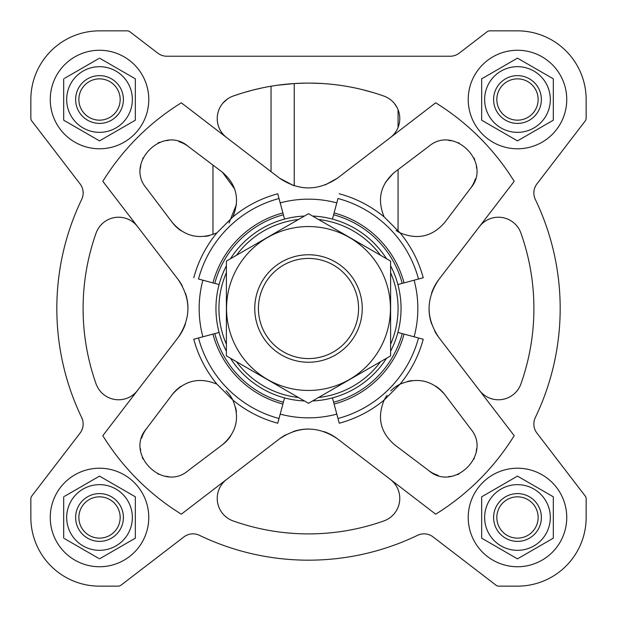 <?xml version="1.0" encoding="UTF-8"?>
<svg xmlns="http://www.w3.org/2000/svg" width="617" height="617" viewBox="0 0 617 617"><rect width="100%" height="100%" fill="white"/><g stroke="black" fill="none" stroke-linecap="round" stroke-linejoin="round"><path stroke-width="0.93" d="M271.04 171.657L271.04 86.233L276.123 85.431M277.28 85.269L294.232 83.55L294.232 185.771M262.248 87.892L252.469 90.167M251.428 90.444L242.527 92.966M241.764 93.198L233.118 96.075A23.886 23.886 0 0 0 226.57 137.529M390.43 137.529A23.886 23.886 0 0 0 383.882 96.075A225.406 225.406 0 0 0 233.118 96.075M373.717 92.735L361.701 89.465M321.904 83.496L310.235 83.102M305.214 83.118L294.232 83.55M227.449 98.99L222.93 103.085M397.07 107.543L394.356 103.425M444.749 222.436L470.594 188.224C492.459 163.065 454.058 124.511 428.776 146.406L394.564 172.251L398.065 169.606L398.065 231.753A35.825 35.825 0 0 0 400.04 232.825C417.532 240.082 432.44 236.612 444.749 222.436L470.594 188.224A29.855 29.855 0 0 0 475.352 178.853M428.776 146.406L398.065 169.606M332.455 219.104L337.977 198.497A113.883 113.883 0 0 1 418.503 279.023L423.223 277.758A118.765 118.765 0 0 0 400.04 232.825L384.175 216.96C376.918 199.468 380.388 184.56 394.564 172.251M393.176 173.354L385.324 182.609M396.114 230.527L398.065 231.753M476.571 168.348A29.855 29.855 0 0 0 476.37 166.281M474.697 159.664A29.855 29.855 0 0 0 474.003 157.983M459.056 143.013A29.855 29.855 0 0 0 458.308 142.689M451.683 140.776A29.855 29.855 0 0 0 448.69 140.429M229.023 222.953L236.488 204.335M234.63 188.941L222.436 172.251L188.224 146.406A29.855 29.855 0 0 0 178.853 141.648M232.825 216.96C240.082 199.468 236.612 184.56 222.436 172.251L188.224 146.406C163.065 124.541 124.511 162.942 146.406 188.224L172.251 222.436C184.56 236.612 199.468 240.082 216.96 232.825L232.825 216.96A118.765 118.765 0 0 1 277.758 193.777L283.388 214.778A97.031 97.031 0 0 0 214.778 283.388L212.95 282.894A98.921 98.921 0 0 1 282.894 212.95M146.406 188.224L172.251 222.436A35.825 35.825 0 0 0 181.275 230.851M192.643 235.709A35.825 35.825 0 0 0 193.584 235.918M205.045 236.411A35.825 35.825 0 0 0 209.294 235.648M168.348 140.429A29.855 29.855 0 0 0 166.281 140.63M159.664 142.303A29.855 29.855 0 0 0 157.983 142.997M143.013 157.944A29.855 29.855 0 0 0 142.689 158.692M140.776 165.317A29.855 29.855 0 0 0 140.429 168.31M438.911 279.424C425.823 298.782 425.823 318.164 438.911 337.576L514.185 435.671A241.825 241.825 0 0 1 435.671 514.185L337.576 438.911C318.218 425.823 298.836 425.823 279.424 438.911L181.329 514.185A241.825 241.825 0 0 1 102.815 435.671L178.089 337.576C191.177 318.218 191.177 298.836 178.089 279.424L102.815 181.329A241.825 241.825 0 0 1 181.329 102.815L279.424 178.089C298.782 191.177 318.164 191.177 337.576 178.089L435.671 102.815A241.825 241.825 0 0 1 514.185 181.329L438.911 279.424A47.771 47.771 0 0 0 431.584 293.121M332.455 397.896L337.977 418.503A113.883 113.883 0 0 0 418.503 337.977L423.223 339.242A118.765 118.765 0 0 1 400.04 384.175A35.825 35.825 0 0 0 390.8 390.862M470.594 428.776L444.749 394.564C432.44 380.388 417.532 376.918 400.04 384.175L384.175 400.04C376.918 417.532 380.388 432.44 394.564 444.749L428.776 470.594C453.935 492.459 492.489 454.058 470.594 428.776L444.749 394.564A35.825 35.825 0 0 0 435.725 386.149M387.06 395.273A35.825 35.825 0 0 0 384.175 400.04A118.765 118.765 0 0 1 339.242 423.223L337.977 418.503M219.104 332.455L198.497 337.977A113.883 113.883 0 0 0 279.023 418.503L277.758 423.223A118.765 118.765 0 0 1 232.825 400.04A35.825 35.825 0 0 0 226.138 390.8M188.224 470.594L222.436 444.749C236.612 432.44 240.082 417.532 232.825 400.04L216.96 384.175C199.468 376.918 184.56 380.388 172.251 394.564L146.406 428.776C124.541 453.935 162.942 492.489 188.224 470.594L222.436 444.749A35.825 35.825 0 0 0 230.851 435.725M216.96 384.175A118.765 118.765 0 0 1 193.777 339.242L198.497 337.977M212.95 282.894L198.497 279.023A113.883 113.883 0 0 1 279.023 198.497M193.777 277.758A118.765 118.765 0 0 1 216.96 232.825M339.242 193.777A118.765 118.765 0 0 1 384.175 216.96M390.6 351.22A92.55 92.55 0 0 0 390.6 265.78M386.543 258.762A92.55 92.55 0 0 0 312.557 216.043M304.443 216.043A92.55 92.55 0 0 0 230.457 258.762M226.4 265.78A92.55 92.55 0 0 0 226.4 351.22M230.457 358.238A92.55 92.55 0 0 0 304.443 400.957M312.557 400.957A92.55 92.55 0 0 0 386.543 358.238M30.85 498.767L30.85 517.486A68.664 68.664 0 0 0 99.514 586.15L118.233 586.15A4.481 4.481 0 0 0 120.955 585.224L183.889 536.937A14.924 14.924 0 0 1 199.445 535.325A251.674 251.674 0 0 0 417.555 535.325A14.924 14.924 0 0 1 433.111 536.937L496.045 585.224A4.481 4.481 0 0 0 498.767 586.15L517.486 586.15A68.664 68.664 0 0 0 586.15 517.486L586.15 498.767A4.481 4.481 0 0 0 585.224 496.045L536.937 433.111A14.924 14.924 0 0 1 535.325 417.555A251.674 251.674 0 0 0 535.325 199.445A14.924 14.924 0 0 1 536.937 183.889L585.224 120.955A4.481 4.481 0 0 0 586.15 118.233L586.15 99.514A68.664 68.664 0 0 0 517.486 30.85L489.813 30.85A4.481 4.481 0 0 0 487.083 31.776L459.241 53.139A14.924 14.924 0 0 1 450.155 56.224L166.845 56.224A14.924 14.924 0 0 1 157.759 53.139L129.917 31.776A4.481 4.481 0 0 0 127.187 30.85L99.514 30.85A68.664 68.664 0 0 0 30.85 99.514L30.85 118.233A4.481 4.481 0 0 0 31.776 120.955L80.063 183.889A14.924 14.924 0 0 1 81.675 199.445A251.674 251.674 0 0 0 81.675 417.555A14.924 14.924 0 0 1 80.063 433.111L31.776 496.045A4.481 4.481 0 0 0 30.85 498.767L30.85 517.486M226.57 479.471A23.886 23.886 0 0 0 233.118 520.925A225.406 225.406 0 0 0 383.882 520.925A23.886 23.886 0 0 0 390.43 479.471M137.529 226.57A23.886 23.886 0 0 0 96.075 233.118A225.406 225.406 0 0 0 96.075 383.882A23.886 23.886 0 0 0 137.529 390.43M479.471 390.43A23.886 23.886 0 0 0 520.925 383.882A225.406 225.406 0 0 0 520.925 233.118A23.886 23.886 0 0 0 479.471 226.57M390.6 344.294A89.565 89.565 0 0 0 390.6 272.706M380.55 255.299A89.565 89.565 0 0 0 318.549 219.498M298.451 219.498A89.565 89.565 0 0 0 236.45 255.299M226.4 272.706A89.565 89.565 0 0 0 226.4 344.294M236.45 361.701A89.565 89.565 0 0 0 298.451 397.502M318.549 397.502A89.565 89.565 0 0 0 380.55 361.701M429.039 308.485A47.771 47.771 0 0 0 431.576 323.84M434.684 331.02A47.771 47.771 0 0 0 438.911 337.576M293.306 185.478L279.424 178.089M325.128 184.969L337.576 178.089M178.089 337.576A47.771 47.771 0 0 0 185.416 323.879M187.961 308.515A47.771 47.771 0 0 0 185.424 293.16M182.316 285.98A47.771 47.771 0 0 0 178.089 279.424M337.576 438.911A47.771 47.771 0 0 0 323.879 431.584M308.515 429.039A47.771 47.771 0 0 0 293.16 431.576M285.98 434.684A47.771 47.771 0 0 0 279.424 438.911M333.612 402.222A97.031 97.031 0 0 0 402.222 333.612L397.896 332.455M334.106 404.05A98.921 98.921 0 0 0 404.05 334.106L402.222 333.612M404.05 334.106L418.503 337.977M219.104 284.545L214.778 283.388M284.545 219.104L283.388 214.778M214.778 333.612A97.031 97.031 0 0 0 283.388 402.222L284.545 397.896M212.95 334.106A98.921 98.921 0 0 0 282.894 404.05L283.388 402.222M282.894 404.05L279.023 418.503M418.503 279.023L402.222 283.388A97.031 97.031 0 0 0 333.612 214.778M397.896 284.545L402.222 283.388M424.357 381.291A35.825 35.825 0 0 0 423.416 381.082M411.955 380.589A35.825 35.825 0 0 0 407.706 381.352M394.564 444.749L428.776 470.594A29.855 29.855 0 0 0 438.147 475.352M448.652 476.571A29.855 29.855 0 0 0 450.718 476.37M457.336 474.697A29.855 29.855 0 0 0 459.017 474.003M473.987 459.056A29.855 29.855 0 0 0 474.311 458.308M476.224 451.683A29.855 29.855 0 0 0 476.571 448.69M181.275 386.149A35.825 35.825 0 0 0 172.251 394.564L146.406 428.776A29.855 29.855 0 0 0 141.648 438.147M140.429 448.652A29.855 29.855 0 0 0 140.63 450.718M142.303 457.336A29.855 29.855 0 0 0 142.997 459.017M157.944 473.987A29.855 29.855 0 0 0 158.692 474.311M165.317 476.224A29.855 29.855 0 0 0 168.31 476.571M235.709 424.357A35.825 35.825 0 0 0 235.918 423.416M236.411 411.955A35.825 35.825 0 0 0 235.648 407.706M566.745 99.514A49.26 49.26 0 0 0 492.852 56.857A49.26 49.26 0 0 0 492.852 142.18A49.26 49.26 0 0 0 566.745 99.514M553.31 78.829L517.486 58.145L553.31 78.829L553.31 120.199L517.486 140.884L553.31 120.199M148.774 99.514A49.26 49.26 0 0 0 74.888 56.857A49.26 49.26 0 0 0 74.888 142.18A49.26 49.26 0 0 0 148.774 99.514M64.538 78.344L98.666 58.638M63.69 120.199L99.514 140.884L63.69 120.199L63.69 78.829M148.774 517.486A49.26 49.26 0 0 0 74.888 474.82A49.26 49.26 0 0 0 74.888 560.143A49.26 49.26 0 0 0 148.774 517.486M64.538 496.307L99.514 476.116L135.339 496.801L135.339 538.171L99.514 558.855L135.339 538.171M98.666 558.362L64.538 538.656M566.745 517.486A49.26 49.26 0 0 0 492.852 474.82A49.26 49.26 0 0 0 492.852 560.143A49.26 49.26 0 0 0 566.745 517.486M553.31 496.801L517.486 476.116L553.31 496.801L553.31 538.171L517.486 558.855L553.31 538.171M517.486 140.884L481.661 120.199L481.661 78.829L517.486 58.145M538.14 99.514A20.654 20.654 0 0 0 507.159 81.629A20.654 20.654 0 0 0 507.159 117.4A20.654 20.654 0 0 0 538.14 99.514M541.371 99.514A23.886 23.886 0 0 0 505.539 78.829A23.886 23.886 0 0 0 505.539 120.199A23.886 23.886 0 0 0 541.371 99.514M550.325 99.514A32.84 32.84 0 0 0 508.986 67.793A32.84 32.84 0 0 0 489.042 115.934A32.84 32.84 0 0 0 550.325 99.514M517.486 558.855L481.661 538.171L481.661 496.801L517.486 476.116M63.69 538.171L63.69 496.801M99.514 58.145L135.339 78.829L135.339 120.199L99.514 140.884M538.14 517.486A20.654 20.654 0 0 0 507.159 499.6A20.654 20.654 0 0 0 507.159 535.371A20.654 20.654 0 0 0 538.14 517.486M541.371 517.486A23.886 23.886 0 0 0 505.539 496.801A23.886 23.886 0 0 0 505.539 538.171A23.886 23.886 0 0 0 541.371 517.486M550.325 517.486A32.84 32.84 0 0 0 508.986 485.764A32.84 32.84 0 0 0 489.042 533.906A32.84 32.84 0 0 0 550.325 517.486M120.168 517.486A20.654 20.654 0 0 0 89.187 499.6A20.654 20.654 0 0 0 89.187 535.371A20.654 20.654 0 0 0 120.168 517.486M123.4 517.486A23.886 23.886 0 0 0 87.575 496.801A23.886 23.886 0 0 0 87.575 538.171A23.886 23.886 0 0 0 123.4 517.486M132.354 517.486A32.84 32.84 0 0 0 71.078 501.066A32.84 32.84 0 0 0 91.015 549.207A32.84 32.84 0 0 0 132.354 517.486M120.168 99.514A20.654 20.654 0 0 0 89.187 81.629A20.654 20.654 0 0 0 89.187 117.4A20.654 20.654 0 0 0 120.168 99.514M123.4 99.514A23.886 23.886 0 0 0 87.575 78.829A23.886 23.886 0 0 0 87.575 120.199A23.886 23.886 0 0 0 123.4 99.514M132.354 99.514A32.84 32.84 0 0 0 71.078 83.094A32.84 32.84 0 0 0 91.015 131.236A32.84 32.84 0 0 0 132.354 99.514M212.965 165.101L212.965 234.545M398.065 109.703L398.065 127.464M99.514 586.15L118.233 586.15M199.445 535.325A14.924 14.924 0 0 0 183.889 536.937M433.111 536.937L496.045 585.224M498.767 586.15L517.486 586.15M586.15 517.486L586.15 498.767M535.325 417.555A14.924 14.924 0 0 0 536.937 433.111M536.937 183.889L585.224 120.955M586.15 118.233L586.15 99.514M517.486 30.85L489.813 30.85M450.155 56.224A14.924 14.924 0 0 0 459.241 53.139M129.917 31.776L157.759 53.139A14.924 14.924 0 0 0 166.845 56.224M127.187 30.85L99.514 30.85M30.85 99.514L30.85 118.233M81.675 199.445A14.924 14.924 0 0 0 80.063 183.889M80.063 433.111L31.776 496.045M258.423 308.5A50.077 50.077 0 0 1 333.535 265.133A50.077 50.077 0 0 1 333.535 351.867A50.077 50.077 0 0 1 258.423 308.5M254.759 308.5A53.741 53.741 0 0 1 335.37 261.963A53.741 53.741 0 0 1 335.37 355.037A53.741 53.741 0 0 1 254.759 308.5M226.4 261.099L226.4 355.901L308.5 403.302L390.6 355.901L390.6 261.099L308.5 213.698L226.4 261.099M308.5 390.453A81.953 81.953 0 0 0 379.47 267.523A81.953 81.953 0 0 0 237.53 267.523A81.953 81.953 0 0 0 308.5 390.453M414.115 336.797A109.34 109.34 0 0 0 414.115 280.203M280.203 414.115A109.34 109.34 0 0 0 336.797 414.115M202.885 280.203A109.34 109.34 0 0 0 202.885 336.797M336.797 202.885A109.34 109.34 0 0 0 280.203 202.885M334.106 212.95A98.921 98.921 0 0 1 404.05 282.894"/></g></svg>
